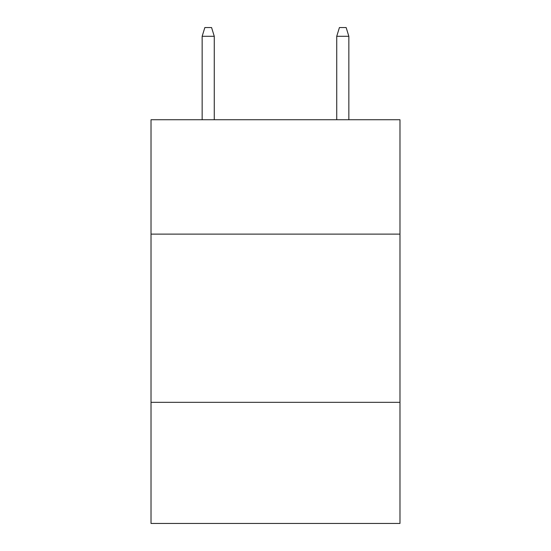 <?xml version="1.0" encoding="UTF-8"?>
<svg xmlns="http://www.w3.org/2000/svg" width="551" height="551" viewBox="0 0 551 551"><rect width="100%" height="100%" fill="white"/><g stroke="black" fill="none" stroke-linecap="round" stroke-linejoin="round"><path stroke-width="0.83" d="M399.978 234.12L399.978 119.732L151.022 119.732L151.022 234.12L399.978 234.12L399.978 523.45L151.022 523.45L151.022 234.12M399.978 402.333L151.022 402.333M214.27 119.732L214.27 36.297L202.155 36.297L202.155 119.732M202.155 36.297L204.848 27.55L211.577 27.55L214.27 36.297M336.73 36.297L339.423 27.55L346.152 27.55L348.845 36.297L336.73 36.297L336.73 119.732M348.845 36.297L348.845 119.732"/></g></svg>
